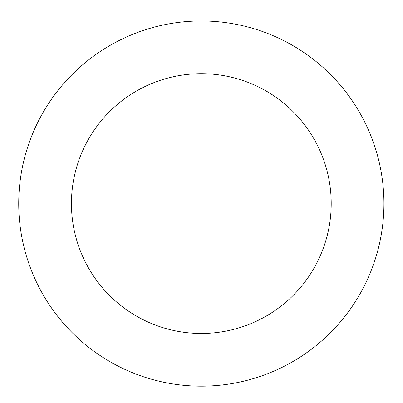 <?xml version="1.0" encoding="UTF-8"?>
<svg xmlns="http://www.w3.org/2000/svg" width="403" height="403" viewBox="0 0 403 403"><rect width="100%" height="100%" fill="white"/><g stroke="black" fill="none" stroke-linecap="round" stroke-linejoin="round"><path stroke-width="0.6" d="M66.127 326.309A182.604 182.604 0 0 0 375.218 259.295A182.604 182.604 0 0 0 162.636 25.117A182.604 182.604 0 0 0 66.127 326.309M105.153 290.875A129.887 129.887 0 0 0 325.02 243.211A129.887 129.887 0 0 0 173.809 76.63A129.887 129.887 0 0 0 105.153 290.875"/></g></svg>
